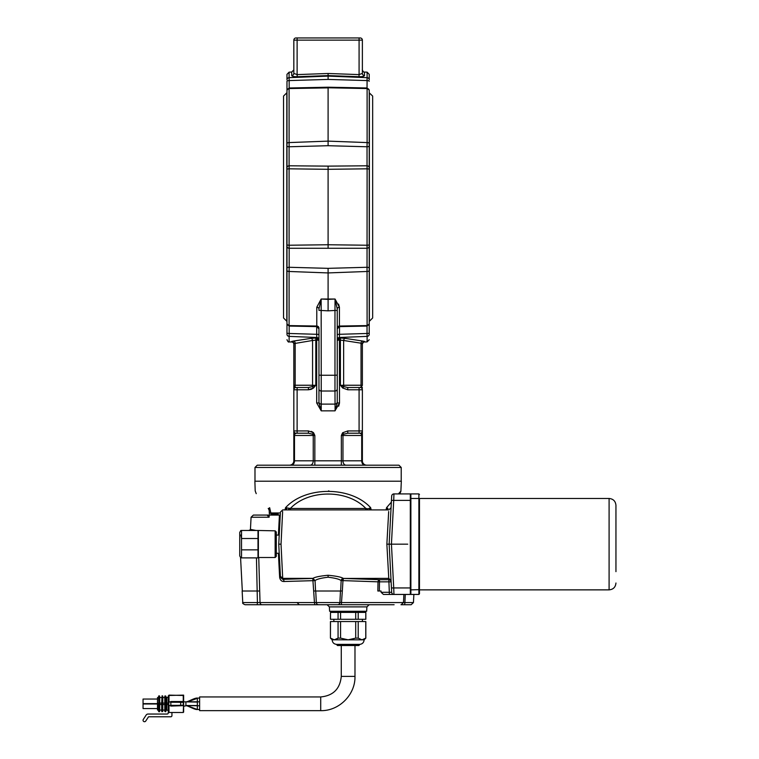 <?xml version="1.0" encoding="UTF-8"?>
<svg xmlns="http://www.w3.org/2000/svg" width="759" height="759" viewBox="0 0 759 759"><rect width="100%" height="100%" fill="white"/><g stroke="black" fill="none" stroke-linecap="round" stroke-linejoin="round"><path stroke-width="1.14" d="M143.053 708.555L157.493 708.555L143.053 708.555L143.053 699.048L157.493 699.048M157.493 703.081L158.584 703.081L158.584 711.401L158.584 710.054L157.493 710.054L157.493 697.549L158.584 697.549M157.493 704.523L158.954 704.523L158.584 696.193L159.684 696.193L159.684 697.549L161.695 697.549M158.584 711.401L159.684 711.401L159.684 704.523L161.695 704.523L161.695 703.081L162.056 704.523L162.056 695.832L161.695 703.081L159.684 703.081L159.684 711.401M183.631 703.802L183.261 712.483L169.001 712.483L168.64 696.193M183.631 706.268L185.908 705.794C186.875 705.054 194.835 710.016 197.34 709.504L187.426 705.794M168.64 695.956L169.001 695.121L183.631 695.481L183.631 712.113M180.699 705.263L170.832 705.633L183.261 705.633L183.261 702.341L180.699 702.341L180.699 705.263L183.631 705.263M180.699 701.971L170.832 701.971L180.699 702.341M168.27 712.891A1.138 1.138 0 0 1 167.132 714.039A1.138 1.138 0 0 0 168.27 712.891L168.27 695.956M183.261 705.642L170.832 706.079L170.832 702.246L180.699 702.246M168.64 695.481L183.631 695.121L183.631 701.809L197.34 702.075L197.34 709.238M158.584 696.193L159.684 696.193L159.684 703.081L159.684 697.549M183.631 701.61L183.261 702.341L183.631 701.61M168.64 701.971L168.64 697.417M168.64 712.113L168.64 705.633M170.832 705.358L180.699 705.358M183.261 695.121L183.261 701.515L170.832 701.515L170.832 702.246M168.27 705.358L168.27 702.246M171.932 712.483L171.932 715.633L171.932 712.483M168.27 710.234L166.809 710.234L166.809 704.523L165.898 704.523L165.898 710.054L166.809 710.054M168.27 697.369L166.809 697.369L166.809 704.523L168.27 704.523M150.652 716.781L170.784 716.781A1.138 1.138 0 0 0 171.932 715.633M167.132 714.039L148.052 714.039A2.286 2.286 0 0 0 146.145 715.073L143.29 719.456A1.461 1.461 0 0 0 143.717 721.477A1.461 1.461 0 0 0 145.737 721.05L148.356 717.037A0.569 0.569 0 0 1 148.83 716.781L170.784 716.781M159.684 710.054L161.695 710.054L161.695 704.523L161.695 711.401L162.787 711.401L162.787 696.193L162.056 695.832L162.787 696.193L162.787 697.549L164.798 697.549M166.809 697.549L165.898 697.549L165.898 710.054M148.83 716.781A0.569 0.569 0 0 0 148.356 717.037M165.898 697.549L165.898 703.081L168.27 703.081M165.898 703.081L165.898 696.193L164.798 696.193L164.798 710.054L162.787 710.054L162.787 704.523L162.056 704.523L162.056 711.771L162.426 695.832M165.898 704.523L165.898 711.401L164.798 711.401L164.798 704.523L162.787 704.523L162.787 697.549M165.528 711.771L164.798 704.523M275.147 530.835L275.147 557.514L276.285 556.385L276.285 531.964L275.147 530.835L258.003 530.465L258.003 557.884L241.514 557.884L241.514 549.858L258.003 549.858M240.859 530.465L239.73 532.429L239.73 555.92L240.859 557.884M241.514 549.858L241.514 538.501L258.003 538.501M241.514 530.465L258.003 530.465L241.514 530.465L241.514 538.501L240.869 534.962M256.229 493.654L255.204 490.94L254.872 481.206L401.331 481.206L400.885 491.073M328.989 490.95L328.438 490.94M268.686 508.615L269.654 507.695C250.916 485.969 250.916 485.969 269.654 507.695L270.84 512.961L280.384 512.961M285.004 509.906L285.536 507.695C305.45 485.969 350.743 485.969 370.667 507.695L371.189 509.906M386.065 509.906L386.549 507.695L391.35 502.126L386.673 507.553M398.437 493.91L400.989 490.94L399.974 493.654M368.419 508.596L370.401 507.913M370.667 507.695L369.709 509.403M386.862 509.412L386.549 507.695L387.991 508.464L386.549 507.695M367.726 509.906L367.347 508.682L365.838 508.464L365.838 509.906M286.674 509.612L285.536 507.695L290.365 508.464L288.856 508.682L288.477 509.906M278.145 515.076L278.145 513.938L270.954 513.938L270.84 512.961L269.293 512.961L269.217 510.883A4.573 4.374 -2 0 0 268.506 508.682L268.212 508.464C252.643 489.242 252.643 489.242 268.212 508.464L268.506 508.682M270.954 513.938L278.145 513.938M269.303 509.65L269.227 511.177A4.573 4.573 0 0 0 268.212 508.464A4.573 4.573 69.5 0 1 269.227 511.177L269.217 510.883M269.417 513.141L269.293 512.961A4.573 4.573 -115.5 0 0 269.436 513.938M285.536 507.695L286.134 508.938M286.959 508.426L285.963 508.018M387.697 508.682A4.573 4.374 2 0 0 387.137 509.906M387.991 508.464A4.573 4.573 110.5 0 0 387.204 509.906M290.365 508.464L365.838 508.464C347.641 489.242 308.562 489.242 290.365 508.464L290.365 509.906M343.077 434.632L341.36 435.476L342.964 435.476L342.964 460.808A4.383 3.102 -90 0 0 346.066 465.191L366.758 465.191A4.383 4.383 0 0 1 362.375 460.808L362.375 435.476L342.964 435.476A2.268 1.603 90 0 1 343.077 434.632L343.903 434.12L342.622 432.772L341.36 435.476L341.36 465.191L314.843 465.191L314.843 460.808L361.711 460.808L361.711 435.476A2.268 1.603 -90 0 1 361.853 434.546L360.108 433.209L347.764 433.209L343.912 434.12M347.764 433.209L347.764 430.941L342.622 432.772M361.853 434.546L362.375 435.476L362.375 430.941A2.268 2.268 0 0 1 360.108 433.209M338.685 406.207L339.51 402.963L334.975 410.856L321.228 410.856L316.693 402.963L318.96 402.963L318.96 328.021A2.268 1.983 -0 0 0 316.778 326.038L316.693 326M315.64 385.458L313.495 388.02L312.234 386.635L308.429 387.507L296.095 387.507A2.268 2.268 0 0 0 293.828 389.775L293.828 430.941A2.268 2.268 0 0 0 296.095 433.209L294.35 434.546L294.947 433.882L293.828 432.298L293.828 430.941L293.828 435.476L294.35 434.546A2.268 1.603 90 0 1 294.492 435.476L294.492 460.808A4.383 3.102 90 0 1 291.39 465.191M311.228 389.32L313.495 388.029L308.429 389.775L297.12 389.775L297.12 430.941L308.429 430.941L313.581 432.772L314.843 435.476L314.843 460.808L293.828 460.808L293.828 435.476L313.239 435.476L313.239 460.808A4.383 3.102 90 0 1 310.137 465.191M347.764 430.941L359.083 430.941L359.083 389.775L347.764 389.775L342.707 388.02L340.402 385.24L340.402 340.127L343.637 340.478A2.192 1.527 102.5 0 1 345.108 338.362L340.326 338.011L340.402 340.127L337.243 340.212L339.425 338.049L340.326 338.011M362.375 388.02A2.268 1.679 180 0 0 361.369 386.635L360.108 387.507A2.268 2.268 0 0 1 362.375 389.775L362.375 430.941L359.083 430.941L359.083 433.209M369.111 246.865A2.192 2.078 180 0 0 369.225 246.191L369.225 334.283A2.192 2.106 180 0 1 367.109 336.379L367.109 341.901L364.491 341.996L364.491 341.455A2.192 2.182 -0 0 0 362.375 343.637L362.375 385.24L361.369 386.635A2.268 1.603 90 0 1 361.037 385.24L362.375 385.458A2.268 1.319 180 0 0 362.366 385.354M257.254 465.191L398.949 465.191L401.217 467.459L254.986 467.459L257.254 465.191M369.225 334.283L369.225 332.765A2.192 0.712 180 0 1 367.033 333.476L367.109 336.379L339.425 337.489L339.51 402.963L337.243 402.963L335.222 410.6M369.225 270.432A2.192 1.044 180 0 1 367.109 271.475L328.097 272.927L328.097 299.378L335.051 299.027L339.425 307.262A2.268 1.67 0 0 0 337.243 308.932L335.051 299.027L334.975 310.459L337.243 310.346L337.243 308.932L337.243 401.891A2.268 2.22 180 0 1 334.975 404.111L321.228 404.111L321.228 410.856L318.96 402.963L318.96 388.94L318.96 402.963M340.715 385.354L343.637 385.24L343.637 340.478L361.037 343.191L361.037 385.24L343.637 385.24A2.268 1.603 90 0 0 343.969 386.635L340.563 385.458M342.707 388.02L343.969 386.635L347.764 387.507L360.108 387.507L347.764 387.507L347.736 389.775M362.375 389.775L359.083 389.775L359.083 387.507L360.108 387.507L347.764 387.507M308.429 430.941L308.429 433.209L312.291 434.12L314.843 435.476L313.239 435.476A2.268 1.603 -90 0 0 313.125 434.632L312.291 434.12L313.581 432.772L312.461 431.947M311.124 389.358L308.429 389.775L308.429 387.507L297.12 387.507L297.12 389.775L293.828 389.775L293.828 430.941L297.12 430.941L297.12 433.209L296.095 433.209L308.429 433.209M315.488 385.354L312.234 386.635A2.268 1.603 90 0 0 312.566 385.24L315.488 385.354M293.828 389.775L293.828 343.637L312.566 340.478A2.192 1.527 -102.5 0 0 311.095 338.362L315.877 338.011L315.801 340.127L312.566 340.478L312.566 385.24L295.166 385.24A2.268 1.603 90 0 1 294.834 386.635L295.811 387.469M315.877 338.011L316.778 338.049L318.96 340.212L316.693 340.155L316.778 337.489L289.094 336.379A2.192 2.106 180 0 1 286.978 334.283L286.978 270.432A2.192 1.044 180 0 0 289.094 271.475A2.192 1.044 180 0 1 286.978 270.432L286.826 92.788L286.826 321.266L283.534 317.974L283.534 96.08L286.826 92.788M335.099 410.477L334.975 391.018L321.228 391.018L321.228 404.111A2.268 2.22 180 0 1 318.96 401.891M364.491 341.996C363.817 340.962 361.815 344.88 362.375 344.188L361.037 343.191A2.192 1.546 -84.8 0 1 362.508 341.019L364.481 341.417M289.445 465.191A4.383 4.383 0 0 0 293.828 460.808M318.96 375.126L321.228 375.25L321.152 299.027L318.96 308.932A2.268 1.67 -0 0 0 316.778 307.262L321.152 299.027L328.097 299.378L328.097 310.839L334.975 310.459L334.975 375.25L337.243 375.126L337.243 401.891M297.12 433.209L296.095 433.209M293.828 343.637L293.828 343.618A2.192 2.182 0 0 0 291.712 341.455L293.695 341.019A2.192 1.546 -95.2 0 1 295.166 343.191L293.828 343.637M293.828 385.24L295.166 385.24L295.166 343.191M345.108 338.362L362.508 341.019M254.986 481.206L254.986 467.459M339.51 326L339.425 326.038A2.268 1.983 0 0 0 337.243 328.021M337.243 334.899A2.268 0.598 180 0 1 339.51 334.302L339.51 326.607M337.243 339.671A2.268 2.173 180 0 1 339.425 337.489L339.51 334.302L367.033 333.476L367.033 326.066M293.828 388.02A2.268 1.679 0 0 1 294.834 386.635L293.837 385.354M293.828 344.188A2.192 2.192 0 0 0 291.712 341.996L291.712 341.455M311.095 338.362L293.695 341.019M313.524 338.04L311.892 338.21M318.96 339.671A2.268 2.173 0 0 0 316.778 337.489L316.693 334.302L289.17 333.476L289.094 341.901L291.712 341.996M318.96 334.899A2.268 0.598 0 0 0 316.693 334.302L316.693 326.607M297.12 387.507L308.429 387.507L297.12 387.507M367.033 325.592L339.425 326.038L339.425 307.262L338.561 304.093M316.778 307.262L316.778 326.038L289.17 325.592M369.225 323.581A2.192 1.926 180 0 1 367.109 325.507L367.033 267.282L328.097 268.344L328.097 272.927L289.094 271.475L289.094 325.507A2.192 1.926 180 0 1 286.978 323.581M369.225 321.996L369.225 92.788L372.66 96.08L372.66 317.974L369.377 321.266L369.377 92.788M369.225 169.447A2.192 0.617 180 0 0 367.109 168.821L328.097 169.304L328.097 244.749L367.109 245.233L367.033 248.259A2.192 2.078 180 0 0 369.225 246.191L369.225 167.862A2.192 2.078 -0 0 0 369.111 167.189M369.225 90.425L369.225 167.862A2.192 2.078 0 0 0 367.033 165.794L367.109 168.821L367.033 165.794L328.097 166.126L367.033 165.794L367.033 146.772L328.097 145.709L289.17 146.772A2.192 0.968 180 0 1 286.978 145.804L286.978 246.191A2.192 2.078 180 0 0 287.092 246.865M369.225 79.771L369.225 74.344L369.225 79.771A2.192 2.106 0 0 0 367.109 77.674L367.033 80.577L328.097 79.42L289.17 80.577A2.192 0.712 180 0 0 286.978 81.289L286.978 167.862A2.192 2.078 -0 0 1 289.17 165.794L328.097 166.126L289.17 165.794L289.094 168.821A2.192 0.617 180 0 0 286.978 169.447M286.978 244.607A2.192 0.617 0 0 0 289.094 245.233L289.17 248.259L367.033 248.259L289.17 248.259A2.192 2.078 180 0 1 286.978 246.191L286.978 270.432M286.978 90.425L286.978 81.289M286.978 79.771L286.978 74.344L286.978 79.771A2.192 2.106 0 0 1 289.094 77.674L289.17 80.577L289.094 77.674L328.097 76.109L367.109 77.674L367.033 87.987M286.978 92.057L286.978 92.788M286.978 323.628L286.978 332.765A2.192 0.712 180 0 0 289.17 333.476L289.17 326.066M328.097 268.344L289.17 267.282L289.094 271.475L289.122 269.379M328.097 166.126L328.097 169.304L289.094 168.821L328.097 169.304L367.109 168.821L367.033 267.282A2.192 0.968 0 0 1 369.225 268.25L369.225 246.191M328.097 247.927L328.097 244.749L367.109 245.233A2.192 0.617 -0 0 0 369.225 244.607M369.225 145.804L369.225 145.804A2.192 0.968 180 0 1 367.033 146.772L367.109 142.578A2.192 1.044 -0 0 1 369.225 143.622M369.225 90.473A2.192 1.926 180 0 0 367.109 88.547L328.097 87.778L328.097 141.127L367.109 142.578L367.033 146.772L328.097 145.709L328.097 141.127L367.109 142.578L367.109 88.547M369.225 81.289A2.192 0.712 180 0 0 367.033 80.577M287.092 167.189A2.192 2.078 0 0 0 286.978 167.862M328.097 87.873L289.094 88.547A2.192 1.926 180 0 0 286.978 90.473M286.978 143.622A2.192 1.044 -0 0 1 289.094 142.578L289.17 146.772L328.097 145.709M286.978 268.25A2.192 0.968 -0 0 1 289.17 267.282L289.492 267.291M367.109 77.674L367.109 72.152L364.491 72.058L364.491 75.549C364.197 76.327 362.366 76.716 359.007 76.716L360.259 76.725M328.106 74.837L328.097 75.596L359.007 76.716L359.083 74.6L328.097 73.481L328.097 79.42M335.004 306.266L335.051 299.027L321.152 299.027M337.243 308.922L337.167 307.613M328.097 244.749L289.094 245.233L289.094 142.578L328.097 141.127M295.289 76.697L297.196 76.716C293.828 76.716 292.006 76.327 291.712 75.549L292.044 75.976M289.094 88.547L289.094 142.578M364.491 75.549A2.192 2.135 0 0 1 362.375 73.414L359.083 74.6L359.083 40.142L297.12 40.142L297.12 74.6L293.828 73.414L293.828 40.142A2.192 2.192 0 0 1 296.019 37.95L359.083 37.95L297.12 37.95L297.12 40.142L293.828 40.142L293.828 73.414A2.192 2.135 180 0 1 291.712 75.549L291.712 72.058L293.828 69.866M328.097 75.596L297.196 76.716L297.12 74.6L328.097 73.481M362.375 73.414L362.375 40.142A2.192 2.192 0 0 0 360.183 37.95L359.083 37.95L359.083 40.142L362.375 40.142M280.27 515.076L279.435 515.076L280.27 515.076L280.346 513.596L278.743 544.175C279.369 532.325 279.369 532.325 278.743 544.175C279.369 556.024 279.369 556.024 278.743 544.175L281.029 544.175L282.709 578.367L280.422 576.204L278.743 544.175M185.908 702.075L185.908 705.528L197.34 705.528M354.984 676.383L341.275 676.383C340.06 688.878 333.201 695.728 320.715 696.942L320.715 710.652C339.026 711.126 355.459 694.694 354.984 676.383L354.984 645.529M320.715 710.652L199.617 710.652L199.617 696.942L320.715 696.942M333.856 619.278L333.856 621.545M365.829 638.129L361.986 639.828L364.13 639.828L365.829 638.129L365.829 621.545L330.44 621.545L330.44 638.129L330.497 621.545M330.497 619.278L330.497 612.409L330.44 619.278L365.829 619.278L365.829 612.409L365.772 619.278M358.201 621.545L358.201 638.129L355.705 638.129L355.705 621.545M355.705 638.129L348.134 639.828L340.563 638.129L340.563 621.545M340.563 638.129L338.068 638.129L338.068 621.545M336.209 639.372L338.068 638.129L334.283 639.828L330.497 638.129M358.201 638.129L361.986 639.828L334.672 639.809M348.134 639.828L348.912 639.809M363.912 639.372L365.772 638.129L365.772 621.545M330.497 612.409L338.068 612.409L338.068 619.278M338.068 612.409L340.563 612.409L340.563 619.278M340.563 612.409L355.705 612.409L355.705 619.278M355.705 612.409L358.201 612.409L358.201 619.278M358.201 612.409L365.772 612.409M334.283 639.828L332.138 639.828L330.44 638.129M364.13 639.828C363.855 642.598 362.337 644.125 359.557 644.391L336.711 644.391L337.442 645.529L341.275 645.529L341.275 676.383M361.474 612.409L334.795 612.096L334.358 611.27M336.711 644.799L359.557 644.799L358.827 645.529L337.442 645.529M377.84 591.014L378.02 581.84L342.973 580.607L343.419 578.443L379.509 579.686L379.329 591.014L377.84 591.014L381.009 591.014L381.084 592.276L383.428 594.439L389.386 594.439L388.845 579.686A2.286 2.277 177 0 1 391.122 581.84L378.02 581.84A2.286 1.499 93.5 0 1 379.509 579.686L388.845 579.686L386.862 544.175L388.684 511.538M394.111 604.724L327.091 604.724L341.332 604.724L342.328 591.014L313.875 591.014L315.564 591.014L315.051 580.607L312.945 578.367L315.051 580.607L284.075 581.508A2.286 1.319 87.2 0 0 282.756 579.354L280.488 577.39L279.227 553.273L276.285 553.273M341.332 604.724L262.092 604.724A2.286 2.059 -90 0 1 260.033 602.561L259.692 591.014L242.32 591.014L240.556 557.353M410.315 593.87L410.885 594.439L410.885 589.866L410.315 589.648L410.315 594.439L393.949 594.439A2.286 2.286 0 0 1 391.672 592.276L389.149 544.175L391.672 496.073L391.445 500.399L393.722 500.399L391.435 544.175L389.149 544.175L389.244 542.287M391.672 496.073A2.286 2.286 0 0 1 393.949 493.91L410.315 493.91L410.315 589.648M280.346 513.72L279.227 535.038M393.949 493.91L393.722 500.399L410.315 500.399M407.744 544.175L391.435 544.175L393.722 587.94L391.445 587.94M389.244 546.063L389.149 544.175L386.862 544.175M267.785 515.835L267.13 515.076A2.286 2.23 -90 0 0 267.377 515.057L266.864 515.067A2.286 2.286 -11.2 0 1 266.618 515.076L253.364 515.076L251.077 517.24L269.113 517.24L268.733 515.076L269.227 515.076L269.113 517.24L267.785 515.835L268.733 515.076M282.633 511.538L281.029 544.175M410.315 587.94L393.722 587.94L393.949 594.439L383.428 594.439M381.084 592.276L391.672 592.276L391.122 581.84M266.618 515.076L268.544 515.076M267.566 515.522A2.286 2.068 -177 0 0 268.202 515.076L267.377 515.067M391.056 580.521L388.769 578.367L343.419 578.443A2.286 2.268 -53.5 0 0 341.152 580.607L343.258 578.367C341.332 577.096 336.275 576.053 328.097 575.256C319.928 576.053 314.871 577.096 312.945 578.367L282.709 578.367L282.756 579.354L312.784 578.443L314.454 602.561L257.415 602.561L256.457 557.884M278.392 535.076L279.435 515.076L269.227 515.076M410.315 594.439L393.949 594.439M342.328 591.014L342.973 580.607L341.152 580.607L340.639 591.014M341.009 580.521C339.358 579.164 335.061 578.064 328.097 577.21C321.152 578.054 316.854 579.164 315.194 580.521M284.075 581.508C281.674 581.584 280.204 580.208 279.644 577.39L280.488 577.39M279.644 577.39L278.392 553.273M251.561 529.573L252.965 530.465M251.4 529.573L256.049 530.465M259.692 591.014L258.743 557.514M615.947 571.641L615.947 505.333L615.947 571.641M419.461 498.701L419.461 593.87L418.883 594.439L418.883 498.473L419.461 498.701M419.461 589.648L410.885 589.866L410.885 498.473L418.883 498.473L418.883 493.91L419.461 494.479M418.883 594.439L410.885 594.439L418.883 594.439L419.461 593.87L419.461 589.866L609.097 589.866C613.263 589.468 615.549 587.181 615.947 583.016M410.315 498.701L410.885 498.473L410.885 493.91L410.315 494.479L410.885 493.91L418.883 493.91M337.603 604.724A2.286 2.286 -90 0 0 339.88 602.561L403.475 602.561L401.188 604.724L404.262 604.724L400.961 604.724M405.287 594.439L404.889 602.561L413.446 602.561L411.16 604.724L404.262 604.724A2.286 0.626 90 0 0 404.889 602.561L403.238 602.561M296.712 604.724L245.034 604.724C242.994 603.832 242.235 603.111 242.757 602.561L242.149 591.014M255.005 604.724L256.855 604.724A2.286 0.56 -90 0 0 257.415 602.561L242.757 602.561M298.885 604.724L322.281 604.724M314.862 604.724L314.454 602.561L316.323 602.561L315.725 591.014M318.6 604.724A2.286 2.286 -90 0 1 316.323 602.561L339.88 602.561L340.468 591.014M366.901 606.887L366.663 611.27L329.605 611.27L329.368 606.887L366.901 606.887L369.178 604.724M245.888 591.014L251.485 591.014M361.474 612.096L361.91 611.27M143.053 703.621L157.493 703.621M157.493 703.982L143.053 703.982M158.954 711.771L158.954 695.832M159.314 711.771L159.684 704.523M159.684 703.081L159.314 695.832M169.001 695.121L169.001 701.942L170.832 701.942M170.832 705.661L168.64 705.595L168.64 702.009L170.832 702.009M170.832 705.595L169.001 705.595L169.001 712.483M161.695 703.081L165.168 703.081L165.528 704.523L165.168 695.832M275.147 557.514L258.373 557.514L258.373 530.835M362.375 432.298L361.246 433.882M362.375 460.808L361.711 460.808A4.383 3.102 90 0 0 364.813 465.191M316.693 402.963L316.693 340.155L315.801 340.127L315.801 385.24M311.807 431.615L311.181 431.378M337.243 388.94A2.268 2.078 180 0 1 334.975 391.018L334.975 375.25L321.228 375.25L321.228 391.018A2.268 2.078 -0 0 1 318.96 388.94M328.097 310.839L318.96 310.346L318.96 308.932M289.17 248.259L289.17 267.282M289.094 77.674L289.094 72.152L286.978 74.344M289.17 87.987L289.17 80.577M187.539 701.809L197.34 698.365L197.34 702.075M199.617 701.809L185.908 701.809C186.923 702.53 194.816 697.587 197.34 698.1L197.34 698.365M185.908 705.528L199.617 705.794M328.097 577.21L328.097 575.256M419.461 498.473L609.097 498.473L609.097 589.866M279.227 535.076L276.285 535.076M401.217 481.206L401.217 467.459M369.225 323.875L367.071 326.066L339.463 326.607L337.243 328.875M293.818 435.182L293.828 434.205M286.978 323.875L289.122 326.066L316.74 326.607L318.96 328.875M367.109 341.901L369.225 339.709M289.094 341.901C288.553 342.423 287.841 341.692 286.978 339.709M367.109 72.152L369.225 74.344M286.978 90.179L289.122 87.987L328.116 87.209L367.071 87.987L369.225 90.179M289.094 72.152L291.712 72.058M364.491 72.058C363.817 73.092 361.815 69.173 362.375 69.866M199.617 698.1L197.34 698.1M199.617 709.504L197.34 709.504M362.413 619.278L362.413 621.545M332.138 639.828C332.414 642.598 333.932 644.125 336.711 644.391M280.432 512.069L282.709 509.906L388.779 509.906L391.056 507.733M251.257 529.592A15.019 15.019 0 0 0 248.753 530.465M251.077 517.24L250.423 529.829M609.097 498.473C613.263 498.881 615.549 501.168 615.947 505.333M329.368 606.887L327.091 604.724M297.035 602.58L299.312 604.724M413.446 602.561L413.873 594.439M403.475 602.561L403.902 594.439"/></g></svg>
